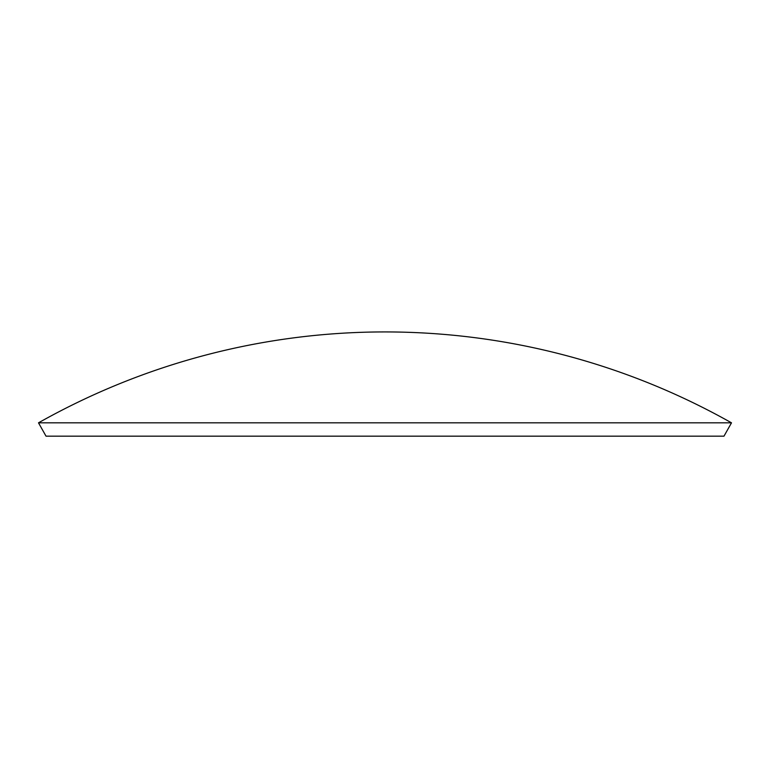<?xml version="1.0" encoding="UTF-8"?>
<svg xmlns="http://www.w3.org/2000/svg" width="770" height="770" viewBox="0 0 770 770"><rect width="100%" height="100%" fill="white"/><g stroke="black" fill="none" stroke-linecap="round" stroke-linejoin="round"><path stroke-width="1.16" d="M731.5 422.826L723.973 436.176L46.027 436.176L38.5 422.826L731.5 422.826A705.869 705.869 0 0 0 38.5 422.826"/></g></svg>
